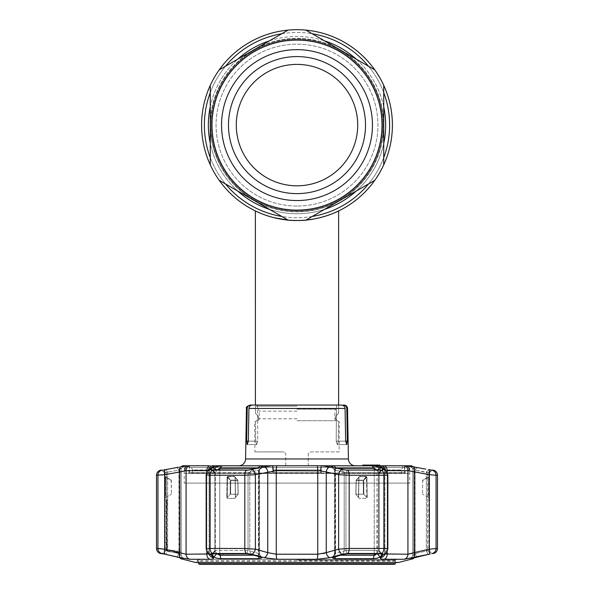 <?xml version="1.0" encoding="UTF-8"?>
<svg xmlns="http://www.w3.org/2000/svg" width="594" height="594" viewBox="0 0 594 594"><rect width="100%" height="100%" fill="white"/><g stroke="black" fill="none" stroke-linecap="round" stroke-linejoin="round"><path stroke-width="0.45" stroke-dasharray="2.97 2.23" d="M304.173 220.233L305.955 220.084L374.784 180.338A95.404 95.404 0 0 0 383.731 164.85A95.404 95.404 0 0 1 374.784 180.338A95.404 95.404 0 0 0 383.731 164.85L383.731 85.358A95.404 95.404 0 0 0 374.784 69.862A95.404 95.404 0 0 1 383.731 85.358L383.731 164.85A95.404 95.404 0 0 1 374.784 180.338L305.947 220.084A95.404 95.404 0 0 1 288.053 220.084A95.404 95.404 0 0 0 297 220.508C274.391 220.857 255.049 210.855 255.368 210.944C255.056 210.855 274.383 220.857 297 220.508L306.044 220.077M219.216 180.338A95.404 95.404 0 0 1 210.269 164.85A95.404 95.404 0 0 0 219.216 180.338L288.053 220.084L219.216 180.338A95.404 95.404 0 0 1 210.269 164.85L210.269 85.358A95.404 95.404 0 0 1 219.216 69.862A95.404 95.404 0 0 0 210.269 85.358L210.269 164.85A95.404 95.404 0 0 0 219.216 180.338M272.498 217.3L274.22 217.746L272.498 217.307M288.387 220.114L291.216 220.329M296.955 220.508L302.784 220.329M308.316 219.832L310.937 219.483M312.823 219.186L313.87 219M315.711 218.651L314.159 218.948M321.495 217.307L324.227 216.535M305.836 220.092L304.291 220.226M299.933 220.463L297 220.508A95.404 95.404 0 0 0 305.947 220.084A95.404 95.404 0 0 1 288.053 220.084A95.404 95.404 0 0 0 305.947 220.084A95.404 95.404 0 0 1 297 220.508M291.238 220.329L288.409 220.114M392.404 125.104A95.404 95.404 0 0 1 297 220.508A95.404 95.404 0 0 1 201.596 125.104A95.404 95.404 0 0 0 297 220.508A95.404 95.404 0 0 0 392.404 125.104M211.137 125.104A85.863 85.863 0 0 1 297 39.241A85.863 85.863 0 0 1 382.863 125.104A85.863 85.863 0 0 1 297 210.967A85.863 85.863 0 0 1 211.137 125.104A85.863 85.863 0 0 1 297 39.241A85.863 85.863 0 0 1 382.863 125.104A85.863 85.863 0 0 1 297 210.967A85.863 85.863 0 0 1 211.137 125.104A85.863 85.863 0 0 1 297 39.241A85.863 85.863 0 0 1 382.863 125.104A85.863 85.863 0 0 1 297 210.967A85.863 85.863 0 0 1 211.137 125.104A85.863 85.863 0 0 1 297 39.241A85.863 85.863 0 0 1 382.863 125.104A85.863 85.863 0 0 1 297 210.967A85.863 85.863 0 0 1 211.137 125.104A85.863 85.863 0 0 0 297 210.967A85.863 85.863 0 0 0 382.863 125.104A85.863 85.863 0 0 1 297 210.967A85.863 85.863 0 0 1 211.137 125.104M383.501 125.104A86.501 86.501 0 0 1 297 211.605A86.501 86.501 0 0 1 210.499 125.104A86.501 86.501 0 0 0 297 211.605A86.501 86.501 0 0 0 383.501 125.104A86.501 86.501 0 0 0 297 38.603A86.501 86.501 0 0 0 210.499 125.104A86.501 86.501 0 0 1 297 38.603A86.501 86.501 0 0 1 383.501 125.104M297 206.051A80.947 80.947 0 0 1 216.053 125.104A80.947 80.947 0 0 1 297 44.156A80.947 80.947 0 0 1 377.947 125.104A80.947 80.947 0 0 1 297 206.051A80.947 80.947 0 0 0 377.947 125.104A80.947 80.947 0 0 0 297 44.156A80.947 80.947 0 0 0 216.053 125.104A80.947 80.947 0 0 0 297 206.051M288.053 30.123A95.404 95.404 0 0 1 305.947 30.123A95.404 95.404 0 0 0 288.053 30.123L219.216 69.862L288.053 30.123A95.404 95.404 0 0 1 305.947 30.123L374.784 69.862L305.947 30.123A95.404 95.404 0 0 0 288.053 30.123A95.404 95.404 0 0 1 305.947 30.123M297 409.177L335.625 409.177L297 409.177M297 420.73L335.625 420.73L297 420.73M297 406.17L255.368 406.17L297 406.17M313.142 219.127L320.211 217.634M331.571 214.018L335.328 212.466M337.786 211.345L338.632 210.944M297 39.241A85.863 85.863 0 0 0 211.137 125.104A85.863 85.863 0 0 0 297 210.967A85.863 85.863 0 0 0 382.863 125.104A85.863 85.863 0 0 0 297 39.241A85.863 85.863 0 0 0 211.137 125.104A85.863 85.863 0 0 0 297 210.967A85.863 85.863 0 0 0 382.863 125.104A85.863 85.863 0 0 0 297 39.241A85.863 85.863 0 0 1 382.863 125.104A85.863 85.863 0 0 1 297 210.967A85.863 85.863 0 0 1 211.137 125.104A85.863 85.863 0 0 1 297 39.241A85.863 85.863 0 0 1 382.863 125.104A85.863 85.863 0 0 1 297 210.967A85.863 85.863 0 0 1 211.137 125.104A85.863 85.863 0 0 1 297 39.241M297 200.557A75.453 75.453 0 0 0 372.453 125.104A75.453 75.453 0 0 0 297 49.651A75.453 75.453 0 0 0 221.547 125.104A75.453 75.453 0 0 0 297 200.557M297 193.622A68.518 68.518 0 0 0 365.518 125.104A68.518 68.518 0 0 0 297 56.586A68.518 68.518 0 0 0 228.482 125.104A68.518 68.518 0 0 0 297 193.622A68.518 68.518 0 0 0 365.518 125.104A68.518 68.518 0 0 0 297 56.586A68.518 68.518 0 0 0 228.482 125.104A68.518 68.518 0 0 0 297 193.622A68.518 68.518 0 0 1 228.482 125.104A68.518 68.518 0 0 1 297 56.586A68.518 68.518 0 0 1 365.518 125.104A68.518 68.518 0 0 1 297 193.622M297 185.811A60.714 60.714 0 0 0 357.714 125.104A60.714 60.714 0 0 0 297 64.39A60.714 60.714 0 0 0 236.286 125.104A60.714 60.714 0 0 0 297 185.811A60.714 60.714 0 0 0 357.714 125.104A60.714 60.714 0 0 0 297 64.39A60.714 60.714 0 0 0 236.286 125.104A60.714 60.714 0 0 0 297 185.811A60.714 60.714 0 0 1 236.286 125.104A60.714 60.714 0 0 1 297 64.39A60.714 60.714 0 0 1 357.714 125.104A60.714 60.714 0 0 1 297 185.811M383.731 85.358A95.404 95.404 0 0 0 374.784 69.862A95.404 95.404 0 0 1 383.731 85.358A95.404 95.404 0 0 0 374.784 69.862A95.404 95.404 0 0 1 383.731 85.358M219.216 69.862A95.404 95.404 0 0 0 210.269 85.358A95.404 95.404 0 0 1 219.216 69.862A95.404 95.404 0 0 0 210.269 85.358M403.333 465.778L190.667 465.778L403.333 465.778A1.737 1.737 0 0 1 405.063 467.508L405.063 473.01L188.937 473.01L188.239 473.411L405.761 473.411L188.239 473.411M190.667 465.778A1.737 1.737 0 0 0 188.937 467.508L188.937 473.01L405.063 473.01L405.761 473.411M238.639 465.778L355.361 465.778L238.639 465.778M339.092 451.9L310.009 451.9L308.271 453.63L308.271 465.778L285.729 465.778L308.271 465.778L308.271 453.63L310.009 451.9L339.092 451.9L339.352 421.718L338.454 421.718L338.283 441.142L337.362 444.616L336.189 441.142L337.362 444.616L346.71 444.616L337.362 444.616L338.283 441.142L345.663 441.142L346.71 444.616L347.371 441.142L338.283 441.142L338.454 421.718L339.352 421.718M285.729 465.778L285.729 453.63L283.991 451.9L285.729 453.63L285.729 465.778M254.908 451.9L283.991 451.9L254.908 451.9L254.648 421.718L255.546 421.718L258.524 418.755L258.501 416.305L255.472 413.394L255.398 405.063L249.933 405.063M254.648 421.718L255.546 421.718L255.717 441.142L246.629 441.142L247.29 444.616L256.638 444.616L247.29 444.616L248.337 441.142L255.717 441.142L256.638 444.616L257.811 441.142L256.638 444.616L255.717 441.142L255.546 421.718L258.524 418.755L258.501 416.305L255.472 413.394L255.368 406.17M257.477 405.063L257.811 441.142L248.337 441.142L257.811 441.142L257.477 405.063L336.523 405.063L336.189 441.142L345.663 441.142L336.189 441.142L336.523 405.063L341.409 405.063L252.591 405.063C250.445 405.219 249.228 406.355 248.931 408.472L345.069 408.472L345.663 441.142M344.067 405.063L343.265 405.063C345.366 405.249 346.54 406.385 346.792 408.472L347.371 441.142M374.502 465.08L363.773 465.08L371.777 465.08L367.523 465.08L367.552 465.778L379.581 465.778L369.349 465.778L374.591 465.778L374.495 465.08L376.782 465.08L374.517 465.08L374.517 465.778M370.946 465.08L370.946 465.778L367.523 465.778L367.523 465.08L368.369 465.08L365.785 465.08L375.371 465.08L365.087 465.08L376.782 465.08M369.52 465.08L369.787 465.778M371.295 465.08L371.295 465.778L366.602 465.778L377.747 465.778L362.8 465.778L376.782 465.778M366.602 465.08L366.602 465.778M369.29 465.778L362.904 465.778L369.29 465.778M363.773 465.08L368.369 465.08M365.087 465.778L375.386 465.778L365.087 465.778L365.087 465.08M374.213 465.08L374.213 465.778M246.629 441.142L247.208 408.472C247.46 406.385 248.634 405.249 250.735 405.063M336.523 405.063L341.409 405.063C343.555 405.219 344.78 406.355 345.069 408.472M338.528 413.394L335.499 416.305L335.476 418.755L338.454 421.718L335.476 418.755L335.499 416.305L338.528 413.394L338.602 405.063L339.501 405.063L338.602 405.063L338.528 413.394M248.337 441.142L248.931 408.472M376.722 465.778L369.171 465.778L369.171 465.08L375.371 465.08L369.171 465.08L368.963 465.778L370.946 465.778M369.216 465.08L369.216 465.778M368.287 465.08L368.287 465.778M371.948 465.778L375.712 465.778L371.948 465.778L371.948 465.08L372.609 465.08L372.609 465.778M372.609 465.08L371.948 465.08M367.307 465.08L367.307 465.778M377.702 465.08L377.702 465.778M370.366 465.08L370.366 465.778M376.967 465.08L379.581 465.08M371.205 465.08L371.205 465.778M369.787 465.08L374.495 465.08L374.48 465.778L371.295 465.778M374.042 465.08L374.042 465.778M369.349 465.08L369.349 465.778M368.206 465.08L368.206 465.778M367.292 465.08L367.292 465.778M374.918 465.08L374.918 465.778M409.073 473.411L184.927 473.411L409.073 473.411M369.52 465.778L375.371 465.778L369.52 465.778M374.495 465.08L374.495 465.778M373.374 465.778L370.53 465.778L373.374 465.778M248.188 470.077L246.384 470.136L248.04 472.713L249.799 472.133L248.04 472.713L246.384 470.136L212.719 470.136L215.481 472.713L248.04 472.713L215.481 472.713L212.719 470.136L210.573 469.631A5.205 5.049 45.1 0 0 206.304 474.71L210.12 475.245L244.817 475.245L255.375 474.71A5.205 3.297 77.3 0 0 251.819 469.631L246.369 470.144L211.471 470.077L214.842 472.133L216.921 470.099L214.82 472.297L215.481 472.713L214.82 472.297L215.481 472.713L214.82 472.297L214.82 550.816L215.481 550.423L211.835 554.417L214.842 550.972L216.676 553.86M382.18 554.15L379.106 550.608L382.165 554.417L379.158 550.972L382.165 554.417L380.598 553.86L347.208 553.86L342.909 554.417L333.709 557.031L332.254 557.759L333.197 558.516M333.249 558.523L375.26 558.509M377.442 558.093L380.115 557.031L377.079 553.586L379.158 550.972L378.519 550.423L345.96 550.423L344.201 550.972L342.909 554.417L344.201 550.972L335.038 553.586L333.709 557.031L335.038 553.586L334.422 554.492L335.038 553.586L334.422 554.492L335.038 553.586L345.96 550.423L378.519 550.423L379.158 550.972L378.519 550.423L379.158 550.972L376.93 553.86L377.079 470.099L379.158 472.133L374.235 468.362L374.235 555.227L340.072 555.227M217.864 554.551L216.921 553.586L213.885 557.031C215.191 557.907 217.501 558.457 220.812 558.672L260.751 558.523M260.796 558.516L261.746 557.759L260.291 557.031L251.091 554.417L246.792 553.86L213.402 553.86L211.835 554.417L214.894 550.608L211.82 554.15M180.65 558.672L182.826 558.642L180.242 557.796L179.046 555.227L181.177 555.227L179.046 555.227L179.046 468.362L181.177 468.362L179.046 468.362L181.274 466.691M179.358 557.558L177.22 557.038M165.169 498.411L165.169 550.423L178.883 553.586L177.175 557.031L165.815 554.388M163.194 553.86L161.813 553.86L165.169 550.423L166.52 550.423L163.194 553.86L166.52 550.423L167.642 550.972L165.926 554.417L167.642 550.972L178.883 553.586L181.207 555.212L178.883 553.586L178.883 470.099L181.177 468.362L178.883 470.099L167.642 472.133L178.883 470.099L177.034 467.523L178.883 470.099L178.883 553.586L177.175 557.031M160.417 553.504L189.753 559.258L209.808 559.258A5.205 3.98 -90 0 1 206.816 554.217L186.071 554.217L179.841 552.635A5.205 1.745 -77.3 0 0 180.376 557.677M211.739 559.154L213.001 558.835M206.148 474.858L207.752 471.027A5.205 5.049 45.1 0 0 207.752 471.027A5.205 5.049 -134.9 0 0 206.304 474.71L206.304 549.146A5.205 5.004 -38.2 0 0 207.336 552.361A5.205 5.004 141.8 0 0 210.595 554.187L210.87 553.69M211.553 553.549L246.272 553.504L251.589 554.187L264.04 557.677A5.205 3.274 -74.6 0 0 267.738 552.635L255.375 549.146L244.817 548.462L210.12 548.462L206.304 549.146A5.205 5.004 141.8 0 0 207.336 552.361L210.209 555.939A5.205 5.012 140.6 0 0 213.335 557.677M264.063 557.684L266.84 558.323M266.899 558.338L276.945 559.258L317.055 559.258L329.96 557.677L342.411 554.187L347.728 553.504L381.459 553.504L383.405 554.187A5.205 5.004 -141.8 0 0 386.664 552.361L386.664 552.361A5.205 5.004 -141.8 0 0 387.696 549.146L387.696 549.146C388.268 548.707 386.991 548.477 383.88 548.462L349.183 548.462L338.625 549.146A5.205 3.267 -106.1 0 0 342.411 554.187M380.657 557.684L380.999 558.835M382.261 559.154L404.247 559.258L410.58 558.33M411.397 558.16L433.583 553.504M428.831 498.411L428.831 550.423L415.117 553.586L416.825 557.031L415.117 553.586L412.793 555.212L412.793 468.384L414.954 468.362L412.793 468.384L415.117 470.099L412.793 468.384L412.793 555.212L415.117 553.586L426.358 550.972L428.074 554.417L426.358 550.972L427.48 550.423L428.831 550.423L432.187 553.86L416.743 557.046M414.649 557.558L411.174 558.642L413.35 558.672M197.26 561.13A1.388 1.388 0 0 1 195.872 562.511L398.129 562.511A1.388 1.388 0 0 1 396.74 561.13L197.26 561.13M198.648 559.444A1.388 1.388 0 0 0 197.26 560.833L396.74 560.833A1.388 1.388 0 0 0 395.352 559.444L198.648 559.444L395.352 559.444M208.412 470.374A5.205 4.752 99 0 0 208.375 470.879L206.816 470.678L209.266 471.554L208.375 470.879A5.205 4.752 -81 0 1 212.385 465.778L272.527 465.778L262.37 467.248L263.149 466.891L259.533 465.785L222.015 465.785L213.135 467.248L213.521 466.877L212.385 465.778L214.813 465.778L216.097 469.936L192.486 469.936L190.83 465.778L189.508 465.778L189.508 472.713L192.486 472.713L192.486 469.936L216.097 469.936L216.097 472.713L189.508 472.713L213.788 472.713L189.508 472.713L189.508 465.778L276.871 465.778A5.205 0.913 90 0 0 276.255 470.678L320.693 470.879A5.205 0.557 93.7 0 1 321.473 465.778L380.212 465.778L380.212 472.713L404.492 472.713L377.903 472.713L377.903 469.936L379.187 465.778L380.212 465.778L380.212 472.713L401.514 472.713L377.903 472.713L377.903 469.936L401.514 469.936L377.903 469.936L379.187 465.778L403.17 465.778L401.514 469.936L401.514 472.713L401.514 469.936L403.17 465.778L384.533 465.778L411.486 465.778M208.605 553.957L209.266 553.17L209.266 471.554C209.749 469.312 210.202 468.198 210.64 468.213L210.64 468.213A5.205 5.056 46.4 0 0 209.103 471.978L206.304 474.71L206.304 549.146L209.266 553.17L209.266 471.554C209.712 469.371 210.172 468.258 210.64 468.213A5.205 5.056 -133.6 0 0 209.103 471.978L209.266 553.17L206.816 554.217L206.816 470.678A5.205 3.98 -90 0 1 209.467 465.778L190.83 465.778L192.486 469.936L192.486 472.713L216.097 472.713L216.097 469.936L214.813 465.778L213.788 465.778L213.788 472.713L216.097 472.713L213.788 472.713L213.788 465.778L272.713 465.778L272.713 472.713L273.389 472.713L272.713 465.778L272.713 472.713L321.287 472.713L272.713 472.713L273.389 472.713L273.389 469.936L320.612 469.936L273.389 469.936L273.017 465.778L320.983 465.778L320.612 472.713L320.983 465.778L321.287 472.713L320.612 472.713L321.287 472.713L321.287 465.778L381.615 465.778L380.479 466.877L380.865 467.248L371.985 465.785L334.467 465.785L330.851 466.891L331.63 467.248L321.473 465.778L384.533 465.778A5.205 3.98 90 0 1 387.184 470.678L385.625 470.879A5.205 4.752 81 0 0 381.615 465.778M165.258 477.22L165.615 497.549L171.384 494.215L165.615 497.549L165.6 477.227L165.169 476.381L165.266 497.542L165.236 476.418L165.6 477.227L171.146 480.427L171.384 494.215L171.317 480.13L165.6 477.227L165.266 497.542L165.258 477.22M162.659 470.077L166.52 472.713L167.642 472.133L166.52 472.713L162.659 470.077L160.707 470.136L165.169 472.713L166.52 472.713L165.169 472.713L165.347 476.685M413.758 557.796L414.954 555.227L412.823 555.227L414.954 555.227L414.954 468.362L412.726 466.691L409.363 465.822L413.03 468.651L409.363 465.822L412.823 468.362L412.823 555.227L411.248 558.672L412.823 555.227L412.823 468.362L409.452 465.785L411.523 465.785M433.316 470.144L431.927 470.144L433.293 470.136L428.831 472.713L427.48 472.713L428.831 472.713L428.653 476.685M334.422 469.149L334.422 554.492L335.588 555.227L334.422 554.492L334.422 469.149L335.038 470.099L334.422 469.149L335.588 468.362L334.422 469.149M366.342 476.744L366.468 477.227L366.268 476.722L359.333 476.722L358.925 477.227L358.613 497.549L358.925 477.227L359.333 476.722L358.925 477.227L359.333 476.722L366.342 476.744M363.446 480.145L356.148 480.204L355.784 494.215L358.613 497.549L355.784 494.215L356.148 480.204L363.446 480.145M210.655 469.876L214.983 472.601L210.573 469.631L214.842 472.133L214.82 550.816L217.07 553.86M409.749 465.778L404.492 465.778L404.492 472.713L401.514 472.713L404.492 472.713L404.492 465.778L409.749 465.778L409.749 483.122L184.251 483.122L409.749 483.122M184.251 465.778L189.508 465.778L184.251 465.778L184.251 483.122M404.492 465.778L403.17 465.778L404.492 465.778M210.632 469.557L212.689 467.523L216.921 470.099L219.765 468.362L258.412 468.362L259.578 469.149L258.962 470.099L261.345 467.523L258.962 470.099L249.799 472.133L252.16 469.557L249.799 472.133L258.962 470.099L259.578 469.149L257.544 468.362M235.076 477.227L235.387 497.549L238.216 494.215L237.852 480.204L230.635 480.13L230.249 480.427L230.16 494.215L227.227 497.549L230.16 494.215L230.249 480.427L230.635 480.13L237.852 480.204L238.216 494.215L235.387 497.549L235.076 477.227L234.667 476.722L237.89 480.427L235.076 477.227M227.732 476.722L234.667 476.722L227.732 476.722L227.049 477.22L226.745 497.542L227.227 497.549L227.532 477.227L227.732 476.722L230.635 480.13L227.732 476.722M251.091 554.417L249.799 550.972L248.04 550.423L215.481 550.423L248.04 550.423L249.799 550.972L251.091 554.417M258.962 553.586L249.799 550.972L258.962 553.586L260.291 557.031L258.962 553.586L259.459 554.083L258.962 553.586L258.962 470.099L258.962 553.586M253.928 555.227L258.412 555.227L259.459 554.083L258.412 555.227L218.384 554.848M227.049 477.22L227.643 476.418L234.593 476.418L227.643 476.418L227.049 477.22L226.745 497.542L227.331 498.366L234.912 498.366L227.331 498.366L226.745 497.542L227.227 497.549L227.532 477.227L227.049 477.22M234.593 476.418L235.209 477.22L235.528 497.542L235.209 477.22L234.593 476.418M235.528 497.542L234.912 498.366L235.528 497.542M366.773 497.549L363.84 494.215L363.751 480.427L363.84 494.215L366.773 497.549L366.468 477.227L366.951 477.22L367.255 497.542L366.951 477.22L366.357 476.418L359.407 476.418L366.357 476.418L366.951 477.22L363.751 480.427L366.468 477.227L366.773 497.549L367.255 497.542L366.669 498.366L359.088 498.366L366.669 498.366L367.255 497.542L366.773 497.549M336.456 468.362L374.235 468.362L371.985 465.785M377.324 553.86L377.079 470.136M344.201 472.133L345.96 472.713L378.519 472.713L379.18 472.297L378.519 472.713L379.158 472.133L378.519 472.713L345.96 472.713L335.038 470.099L344.201 472.133L341.84 469.557L344.201 472.133L344.201 550.972L344.201 472.133M358.791 477.22L358.472 497.542L358.791 477.22L359.407 476.418L358.791 477.22M359.088 498.366L358.472 497.542L359.088 498.366M320.693 470.879L338.625 474.71A5.205 3.297 102.7 0 1 342.181 469.631L332.655 467.523L335.038 470.099L332.655 467.523L331.63 467.248M262.37 467.248L251.819 469.631M251.589 554.187A5.205 3.267 -73.9 0 0 255.375 549.146L255.375 474.71L267.738 471.978A5.205 3.297 77.8 0 0 264.115 466.877M323.396 553.549L317.745 554.217L276.255 554.217L267.738 552.635L267.738 471.978L273.307 470.879A5.205 0.557 86.3 0 0 272.527 465.778M273.307 470.879L276.255 470.678L276.255 554.217A5.205 0.913 -90 0 0 276.945 559.258M317.055 559.258A5.205 0.913 -90 0 0 317.745 554.217L317.745 470.678A5.205 0.913 90 0 0 317.129 465.778L321.473 465.778M347.728 553.504A5.205 1.931 -90 0 0 349.183 548.462L349.183 475.245L338.625 474.71L338.625 549.146L326.262 552.635L326.262 471.978A5.205 3.297 102.2 0 1 329.885 466.877M345.812 470.077L382.529 470.077L347.631 470.144L342.181 469.631M376.923 553.86L376.366 554.395M375.074 555.071L374.621 555.19M380.865 467.248L381.311 467.523L377.079 470.099M381.311 467.523L383.368 469.557L379.158 472.133L383.345 469.876L379.017 472.601L383.345 469.876M383.368 469.557L383.427 469.631A5.205 5.049 -45.1 0 1 386.241 471.027L386.241 471.027C386.701 470.96 387.243 472.237 387.852 474.858L387.696 474.71A5.205 5.049 -45.1 0 0 386.241 471.027A5.205 5.049 134.9 0 1 387.696 474.71L387.852 548.953L386.664 552.361A5.205 5.004 38.2 0 0 387.696 549.146L384.897 552.635L385.395 553.957M347.631 470.144A5.205 1.931 90 0 1 349.183 475.245L383.88 475.245C386.991 475.23 388.261 475.051 387.696 474.71L384.897 471.978A5.205 5.056 -46.4 0 0 383.36 468.213L383.36 468.213A5.205 5.056 -46.4 0 0 380.479 466.877M385.588 470.374A5.205 4.752 -99 0 1 385.625 470.879L384.897 471.978L385.625 470.879L387.184 470.678L409.318 470.879A5.205 4.188 96.1 0 0 406.088 465.778L413.365 466.877A5.205 1.752 100 0 1 414.159 471.978L429.321 474.71A5.205 1.752 100.4 0 0 428.616 469.631L426.358 472.133L415.117 470.099L427.48 472.713L426.358 472.133L428.215 469.557M409.318 470.879L414.159 471.978L414.159 552.635L412.793 553.081M425.891 469.134L421.77 468.384M421.569 468.354L413.365 466.877M428.593 476.722L428.385 497.549L422.616 494.215L428.385 497.549L428.764 476.418L428.4 477.227L422.683 480.13L422.616 494.215L422.683 480.13L428.593 476.722M428.734 497.542L428.742 477.22L428.734 497.542M412.793 555.19L411.174 558.642L412.793 555.19M416.966 467.523L415.117 470.099L416.966 467.523M431.341 470.077L428.616 469.631M413.075 466.765L415.496 467.248M410.409 553.779L407.93 554.217L387.184 554.217C385.15 554.172 384.385 553.638 384.897 552.635L384.897 471.978A5.205 5.056 133.6 0 0 383.36 468.213L386.241 471.027M171.317 480.13L165.407 476.722L171.317 480.13M181.207 555.212L182.826 558.642L181.207 555.19L181.207 468.384L181.207 555.212M182.514 465.778L187.912 465.778L178.504 467.248L184.548 465.785L182.477 465.785M167.642 472.133L165.785 469.557L167.642 472.133L167.642 550.972L167.642 472.133M170.174 468.763L163.81 469.906M165.785 469.557L165.384 469.631A5.205 1.752 -100.4 0 0 164.679 474.71L186.071 470.678L206.816 470.678M178.504 467.248L170.389 468.718M184.637 465.822L180.97 468.651L184.548 465.785M184.682 470.879A5.205 4.188 -96.1 0 1 187.912 465.778L212.385 465.778M212.689 467.523L213.135 467.248M213.521 466.877A5.205 5.056 46.4 0 0 210.64 468.213L207.759 471.027M180.635 466.877A5.205 1.752 -100 0 0 179.841 471.978L179.841 552.635L164.679 549.146A5.205 1.737 -76.8 0 0 165.191 554.187M160.684 470.144L162.073 470.144A5.205 5.153 -90 0 0 157.937 475.245L164.679 474.71L164.679 549.146M437.503 548.462L429.321 549.146L414.159 552.635A5.205 1.745 77.3 0 1 413.624 557.677M380.665 557.677A5.205 5.012 -140.6 0 0 383.791 555.939L384.897 552.635L387.696 549.146L387.696 474.71L387.696 549.146M209.266 553.17L209.103 552.635A5.205 5.012 -39.4 0 0 210.209 555.939L209.103 552.635A5.205 5.012 140.6 0 0 210.209 555.939L209.266 553.17M326.262 552.635A5.205 3.274 -105.4 0 0 329.96 557.677M384.734 553.17L384.734 471.554C384.288 469.371 383.828 468.258 383.36 468.213C383.806 468.221 384.266 469.334 384.734 471.554L384.734 553.17L383.791 555.939A5.205 5.012 -140.6 0 0 384.897 552.635A5.205 5.012 39.4 0 1 383.791 555.939L386.664 552.361M428.809 554.187A5.205 1.737 76.8 0 0 429.321 549.146L429.321 474.71M264.182 559.444L329.819 559.444L264.182 559.444M237.763 480.427L238.09 494.215L230.635 494.215L230.724 480.427L237.763 480.427L230.724 480.427L230.635 494.215L238.09 494.215L237.763 480.427M363.276 480.427L363.365 494.215L355.91 494.215L356.237 480.427L363.276 480.427L356.237 480.427L355.91 494.215L363.365 494.215L363.276 480.427M167.114 499.769A872.653 872.653 0 0 0 166.751 524.754A872.653 872.653 0 0 0 167.114 549.74C165.696 549.747 165.696 549.747 167.114 549.74C165.696 549.747 165.696 549.747 167.114 549.74A872.653 872.653 0 0 1 166.751 524.754A872.653 872.653 0 0 1 167.114 499.769C165.696 499.754 165.696 499.754 167.114 499.769C165.696 499.754 165.696 499.754 167.114 499.769M178.304 552.969A1.737 0.609 -80.8 0 1 177.977 551.284A1.737 0.609 -80.8 0 0 178.304 552.969L169.639 551.559A1.737 0.609 -80.6 0 1 169.32 549.866L177.977 551.284L169.32 549.866A1.737 0.609 -80.6 0 0 169.639 551.559L178.304 552.969C175.505 552.932 175.505 552.932 178.304 552.969C175.505 552.932 175.505 552.932 178.304 552.969A1.737 1.7 -89.1 0 0 178.571 552.999A1.737 1.7 90.9 0 1 178.304 552.969M178.237 551.18L176.477 552.969L178.571 552.999A1.737 1.7 90.9 0 0 180.301 551.21C177.547 551.165 177.547 551.165 180.301 551.21C177.547 551.165 177.547 551.165 180.301 551.21A1.737 1.7 -89.1 0 1 178.571 552.999L167.478 551.403L166.053 549.747L166.053 499.762M168.533 551.395A1.737 1.723 -90.4 0 1 167.114 549.74A1.737 1.723 89.6 0 0 168.533 551.395C167.129 551.403 167.129 551.403 168.533 551.395C167.129 551.403 167.129 551.403 168.533 551.395L169.639 551.559L168.533 551.395M395.352 563.78L198.648 563.78M297 559.444L199.346 559.444L297 559.444M199.547 564.3L394.453 564.3M383.731 143.458A88.655 88.655 0 0 1 356.259 191.03M324.465 209.392A88.655 88.655 0 0 1 269.535 209.392M237.741 191.03A88.655 88.655 0 0 1 210.269 143.458M383.731 157.588A92.612 92.612 0 0 1 368.495 183.969M312.229 216.454A92.612 92.612 0 0 1 281.771 216.454M225.505 183.969A92.612 92.612 0 0 1 210.269 157.588M389.612 125.104A92.612 92.612 0 0 1 297 217.716A92.612 92.612 0 0 1 204.388 125.104A92.612 92.612 0 0 1 297 32.492A92.612 92.612 0 0 1 389.612 125.104M385.654 125.104A88.655 88.655 0 0 1 297 213.751A88.655 88.655 0 0 1 208.346 125.104A88.655 88.655 0 0 1 297 36.449A88.655 88.655 0 0 1 385.654 125.104M210.269 106.742A88.655 88.655 0 0 1 237.741 59.17M269.535 40.815A88.655 88.655 0 0 1 324.465 40.815M356.259 59.17A88.655 88.655 0 0 1 383.731 106.742M210.269 92.619A92.612 92.612 0 0 1 225.505 66.238M281.771 33.747A92.612 92.612 0 0 1 312.229 33.747M368.495 66.238A92.612 92.612 0 0 1 383.731 92.619M297 418.77L259.184 418.77L297 418.77M297 411.137L259.184 411.137L297 411.137M340.362 49.993A86.731 86.731 0 0 0 210.269 125.104A86.731 86.731 0 0 0 340.362 200.215A86.731 86.731 0 0 0 340.362 49.993A86.731 86.731 0 0 1 297 211.835A86.731 86.731 0 0 1 253.638 49.993A86.731 86.731 0 0 1 340.362 49.993M297 40.11A84.994 84.994 0 0 0 212.006 125.104A84.994 84.994 0 0 0 297 210.098A84.994 84.994 0 0 0 381.994 125.104A84.994 84.994 0 0 0 297 40.11M374.784 180.338A95.404 95.404 0 0 0 383.731 164.85M405.063 467.508L188.937 467.508L405.063 467.508M348.418 458.962L245.582 458.962M346.792 408.472L347.542 408.472M246.458 408.472L247.208 408.472M215.481 472.713L215.481 550.423L213.402 553.86L215.481 550.423L215.481 472.713M398.47 562.473L195.53 562.473M206.816 551.566L206.816 472.275M209.103 552.635L209.103 471.978L206.304 474.71L206.304 549.146L209.103 552.635M181.177 555.227L181.177 468.362L181.177 555.227L182.752 558.672L181.177 555.227M166.52 472.713L166.52 550.423L166.52 472.713M415.117 470.099L415.117 553.586L415.117 470.099M427.48 472.713L431.897 470.136L427.48 472.713L427.48 550.423L430.806 553.86L427.48 550.423L427.48 472.713M335.038 470.099L335.038 553.586L335.038 470.099M335.499 468.146L335.387 556.556M214.842 472.133L214.842 550.972L214.842 472.133M258.613 556.556L258.501 468.146M234.667 476.722L237.674 480.13L234.667 476.722M227.532 477.227L230.249 480.427L227.532 477.227M246.792 553.86L248.04 550.423L246.792 553.86M248.04 472.713L248.04 550.423L248.04 472.713M249.799 472.133L249.799 550.972L249.799 472.133M219.765 470.136L219.765 553.86M358.925 477.227L356.11 480.427L358.925 477.227M356.326 480.13L359.333 476.722L356.326 480.13M366.268 476.722L363.365 480.13L366.268 476.722M380.598 553.86L378.519 550.423L380.598 553.86M345.96 550.423L347.208 553.86L345.96 550.423L345.96 472.713L347.616 470.136L345.96 472.713L345.96 550.423M374.235 553.86L374.235 470.136M379.158 472.133L379.158 550.972L379.158 472.133M378.519 472.713L378.519 550.423L378.519 472.713L381.281 470.136L378.519 472.713M220.812 558.672L219.765 555.227L219.765 468.362L222.015 465.785M259.533 465.785L258.412 468.362L258.412 555.227L258.939 558.672M212.541 553.504A5.205 3.215 -90 0 1 210.12 548.462L210.12 475.245A5.205 3.215 90 0 1 212.704 470.144M246.272 553.504A5.205 1.931 -90 0 1 244.817 548.462L244.817 475.245A5.205 1.931 90 0 1 246.369 470.144M374.235 555.227L373.188 558.672M335.061 558.672L335.588 555.227L335.588 468.362L334.467 465.785M381.459 553.504A5.205 3.215 -90 0 0 383.88 548.462L383.88 475.245A5.205 3.215 90 0 0 381.296 470.144M404.247 559.258A5.205 4.893 90 0 0 407.93 554.217L407.93 470.678A5.205 4.893 90 0 0 404.663 465.778M428.4 477.227L422.854 480.427L428.4 477.227M426.358 472.133L426.358 550.972L426.358 472.133M432.187 553.504A5.205 5.153 90 0 0 436.063 548.462L436.063 475.245L437.503 475.245M436.063 475.245A5.205 5.153 90 0 0 431.927 470.144M384.897 552.635L384.897 471.978L387.696 474.71M189.338 465.778A5.205 4.893 -90 0 0 186.071 470.678L186.071 483.122M156.497 475.245L157.937 475.245L157.937 548.462L156.497 548.462M387.184 472.275L387.184 551.566M384.192 559.258A5.205 3.98 90 0 0 387.184 554.217L387.184 470.678M157.937 548.462A5.205 5.153 -90 0 0 161.813 553.504M186.071 554.217A5.205 4.893 -90 0 0 189.753 559.258M297 560.135L395.352 560.135L297 560.135M258.375 420.73L259.184 418.77L259.184 411.137L258.375 409.177M335.625 420.73L334.816 418.77L334.816 411.137L335.625 409.177M338.632 406.17L338.632 405.063M237.852 480.204L234.897 476.848L237.852 480.204M259.459 554.083L261.746 557.759L259.459 554.083M259.578 469.149L259.578 554.492L259.578 469.149M263.149 466.891L259.155 469.943L263.149 466.891M359.103 476.848L356.148 480.204L359.103 476.848M332.254 557.759L334.541 554.083L332.254 557.759M379.18 472.297L379.18 550.816L379.18 472.297M330.851 466.891L334.845 469.943L330.851 466.891M207.336 552.361L206.148 548.953M198.648 562.511L198.648 560.135L199.346 559.444M395.352 562.511L395.352 560.135L394.654 559.444"/><path stroke-width="0.89" d="M210.269 85.358A95.404 95.404 0 0 1 219.216 69.862L288.053 30.123L219.216 69.862A95.404 95.404 0 0 0 210.269 85.358L210.269 164.85L210.269 85.358A95.404 95.404 0 0 0 201.596 125.104A95.404 95.404 0 0 1 383.731 85.358L383.731 164.85A95.404 95.404 0 0 1 374.784 180.338L305.947 220.084A95.404 95.404 0 0 1 297 220.508C319.594 220.857 338.966 210.855 338.632 210.944C338.966 210.855 319.542 220.871 297 220.508C274.391 220.857 255.049 210.855 255.368 210.944C255.056 210.855 274.383 220.857 297 220.508A95.404 95.404 0 0 1 201.596 125.104A95.404 95.404 0 0 1 297 29.7A95.404 95.404 0 0 1 374.784 180.338A95.404 95.404 0 0 1 305.947 220.084L308.316 219.832M267.515 215.83L272.498 217.3L267.515 215.83M288.409 220.114L274.22 217.746L288.387 220.114M291.216 220.329L296.955 220.508M302.784 220.329L304.173 220.233M310.937 219.483L312.823 219.186M313.87 219L315.711 218.651M324.227 216.535L321.495 217.307M314.159 218.948L305.836 220.092M304.291 220.226L299.933 220.463M219.216 69.862A95.404 95.404 0 0 1 305.947 30.123L374.784 69.862A95.404 95.404 0 0 1 383.731 85.358L383.731 164.85A95.404 95.404 0 0 1 374.784 180.338L305.947 220.084A95.404 95.404 0 0 1 297 220.508L291.238 220.329M383.731 85.358A95.404 95.404 0 0 1 392.404 125.104A95.404 95.404 0 0 0 374.784 69.862L305.947 30.123A95.404 95.404 0 0 1 383.731 85.358M306.044 220.077L313.142 219.127M320.211 217.634L326.418 215.86M326.433 215.852L331.571 214.018M335.328 212.466L337.786 211.345M288.053 220.084L219.216 180.338L288.053 220.084A95.404 95.404 0 0 0 297 220.508A95.404 95.404 0 0 1 288.053 220.084M297 49.651A75.453 75.453 0 0 1 372.453 125.104A75.453 75.453 0 0 1 297 200.557A75.453 75.453 0 0 1 221.547 125.104A75.453 75.453 0 0 1 297 49.651M297 56.586A68.518 68.518 0 0 1 365.518 125.104A68.518 68.518 0 0 1 297 193.622A68.518 68.518 0 0 1 228.482 125.104A68.518 68.518 0 0 1 297 56.586M297 64.39A60.714 60.714 0 0 1 357.714 125.104A60.714 60.714 0 0 1 297 185.811A60.714 60.714 0 0 1 236.286 125.104A60.714 60.714 0 0 1 297 64.39M219.216 180.338A95.404 95.404 0 0 1 210.269 164.85A95.404 95.404 0 0 0 219.216 180.338M355.361 465.778A6.935 6.935 0 0 1 348.418 458.962L347.542 408.472L346.792 408.472L347.371 441.142L346.71 444.616L345.663 441.142L347.371 441.142M238.639 465.778A6.935 6.935 0 0 0 245.582 458.962L348.418 458.962M246.629 441.142L248.337 441.142L247.29 444.616L246.629 441.142L247.208 408.472L246.458 408.472L245.582 458.962M248.337 441.142L248.931 408.472C249.228 406.355 250.445 405.219 252.591 405.063L341.409 405.063C343.555 405.219 344.78 406.355 345.069 408.472L345.663 441.142M346.792 408.472C346.54 406.385 345.366 405.249 343.265 405.063L344.067 405.063A3.467 3.467 0 0 1 347.542 408.472M379.581 465.778L379.581 465.08L368.369 465.08L369.52 465.08L369.52 465.778M369.29 465.08L369.29 465.778L369.275 465.08M368.369 465.778L368.369 465.08L362.904 465.08L363.773 465.08L363.773 465.778M247.208 408.472C247.46 406.385 248.634 405.249 250.735 405.063L255.398 405.063L255.368 210.944M246.458 408.472C245.686 407.543 246.844 406.4 249.933 405.063L250.735 405.063M257.477 405.063L336.523 405.063M362.8 465.08L363.773 465.08L362.8 465.08M363.669 465.08L363.669 465.778M375.371 465.778L375.371 465.08L379.039 465.08L376.782 465.08L377.673 465.08L377.673 465.778M376.967 465.08L377.673 465.08L376.967 465.08M376.722 465.778L376.722 465.08L374.918 465.08M375.26 558.509L377.442 558.093M340.072 555.227L374.235 555.227L377.079 553.586L380.115 557.031C378.809 557.907 376.499 558.457 373.188 558.672L335.061 558.672L332.254 557.759L342.909 554.417L347.208 553.86L380.598 553.86L382.165 554.417L380.115 557.031L382.165 554.417L381.764 553.957M212.236 553.957L211.835 554.417L213.885 557.031L211.82 554.15M195.53 562.473L398.47 562.473A1.388 1.388 0 0 1 398.129 562.511L195.872 562.511A1.388 1.388 0 0 1 195.53 562.473L180.65 558.672L180.242 557.796L179.358 557.558M177.22 557.038L182.752 558.672L180.65 558.672M165.815 554.388L164.226 554.039M163.981 553.987L177.175 557.031M163.194 553.86L160.417 553.504A5.205 5.205 0 0 1 156.497 548.462L164.679 549.146L157.937 548.462A5.205 5.153 90 0 0 161.813 553.504L160.417 553.504M428.126 554.402L404.247 559.258L384.192 559.258C381.11 559.221 379.93 558.687 380.665 557.677A5.205 5.012 39.4 0 0 383.791 555.939L386.664 552.361A5.205 5.004 38.2 0 1 383.405 554.187L380.665 557.677L383.405 554.187L381.459 553.504L347.728 553.504L342.411 554.187L329.96 557.677L317.055 559.258L276.945 559.258L264.04 557.677L251.589 554.187L246.272 553.504L212.541 553.504L210.595 554.187L213.335 557.677L210.595 554.187A5.205 5.004 -38.2 0 1 207.336 552.361L210.209 555.939A5.205 5.012 -39.4 0 0 213.335 557.677C214.063 558.694 212.882 559.221 209.808 559.258L211.739 559.154M213.001 558.835L213.357 557.707M210.87 553.69L211.553 553.549M428.809 554.187A5.205 1.737 -103.2 0 0 429.321 549.146L429.321 474.71L436.063 475.245L429.321 474.71L409.318 470.879A5.205 4.188 -83.9 0 0 406.088 465.778L415.496 467.248L409.452 465.785L411.486 465.778L212.385 465.778L213.521 466.877L210.632 469.557L212.704 470.144A5.205 3.215 90 0 0 210.12 475.245L206.148 474.858L206.148 548.953L210.12 548.462L244.817 548.462L255.375 549.146L267.738 552.635A5.205 3.274 -74.6 0 1 264.04 557.677L264.063 557.684M380.999 558.835L382.261 559.154M410.58 558.33L411.397 558.16M416.743 557.046L414.649 557.558M398.47 562.473L413.35 558.672L411.174 558.642M163.81 469.906L165.384 469.631A5.205 1.752 79.6 0 0 164.679 474.71L164.679 549.146L186.071 554.217L208.605 553.957M180.635 466.877L187.912 465.778L182.514 465.778L184.548 465.785L180.635 466.877A5.205 1.752 80 0 0 179.841 471.978L164.679 474.71L156.497 475.245L156.497 548.462M182.477 465.785L181.274 466.691M433.286 470.144L431.897 470.136A5.205 5.153 -90 0 1 436.063 475.245L437.503 475.245A5.205 5.205 0 0 0 433.316 470.144L431.89 470.144M413.35 558.672L413.758 557.796M212.704 470.144L248.188 470.077L264.115 466.877L272.527 465.778L276.871 465.778A5.205 0.913 90 0 0 276.255 470.678L255.375 474.71L244.817 475.245L210.12 475.245L210.12 548.462A5.205 3.215 -90 0 0 212.541 553.504M206.816 472.275L206.816 470.678A5.205 3.98 90 0 1 209.467 465.778L187.912 465.778A5.205 4.188 83.9 0 0 184.682 470.879L179.841 471.978L179.841 552.635A5.205 1.745 102.7 0 0 180.376 557.677L161.813 553.504M213.135 467.248L222.015 465.785L259.533 465.785L263.149 466.891L262.37 467.248M257.544 468.362L219.765 468.362L216.884 470.136M211.835 554.417L213.402 553.86L246.792 553.86L251.091 554.417L260.291 557.031L261.746 557.759L258.939 558.672L220.812 558.672C217.501 558.457 215.191 557.907 213.885 557.031L216.921 553.586L219.765 555.227L253.928 555.227M329.885 466.877A5.205 3.297 102.2 0 0 326.262 471.978L320.693 470.879A5.205 0.557 93.7 0 1 321.473 465.778L331.63 467.248L330.851 466.891L334.467 465.785L371.985 465.785L380.865 467.248L380.479 466.877L381.615 465.778L384.533 465.778A5.205 3.98 -90 0 1 387.184 470.678L387.184 472.275M377.116 470.136L374.235 468.362L336.456 468.362M386.664 552.361L387.852 548.953L387.852 474.866L386.249 471.027A5.205 5.049 134.9 0 0 386.241 471.027A5.205 5.049 134.9 0 0 383.427 469.631L381.281 470.136L345.812 470.077L382.529 470.077L383.368 469.557L380.865 467.248M331.63 467.248L345.812 470.077M375.519 554.893L375.074 555.071M374.621 555.19L374.235 555.227L374.235 553.86M415.496 467.248L425.891 469.134M411.293 558.568L428.074 554.417M429.321 474.71A5.205 1.752 -79.6 0 0 428.616 469.631L431.341 470.077M411.523 465.785L413.075 466.765M385.395 553.957L407.93 554.217L414.159 552.635L414.159 471.978A5.205 1.752 -80 0 0 413.365 466.877M409.318 470.879L407.93 470.678A5.205 4.893 -90 0 0 404.663 465.778M385.588 470.374A5.205 4.752 -99 0 0 381.615 465.778M386.241 471.027L383.36 468.213A5.205 5.056 133.6 0 0 380.479 466.877M377.079 470.136L381.311 467.523M387.696 474.71C388.261 475.051 386.991 475.23 383.88 475.245L349.183 475.245L338.625 474.71L326.262 471.978L326.262 552.635L323.396 553.549M342.181 469.631A5.205 3.297 102.7 0 0 338.625 474.71L338.625 549.146L349.183 548.462L383.88 548.462C386.991 548.477 388.261 548.707 387.696 549.146M320.693 470.879L276.255 470.678L276.255 554.217L317.745 554.217L326.262 552.635L338.625 549.146A5.205 3.267 -106.1 0 0 342.411 554.187M321.473 465.778L317.129 465.778A5.205 0.913 90 0 1 317.745 470.678L317.745 554.217A5.205 0.913 -90 0 1 317.055 559.258M272.527 465.778A5.205 0.557 86.3 0 1 273.307 470.879M264.115 466.877A5.205 3.297 77.8 0 1 267.738 471.978L267.738 552.635L276.255 554.217A5.205 0.913 -90 0 0 276.945 559.258M251.819 469.631A5.205 3.297 77.3 0 1 255.375 474.71L255.375 549.146A5.205 3.267 -73.9 0 1 251.589 554.187M248.188 470.077L210.655 469.876M210.632 469.557L210.573 469.631A5.205 5.049 -134.9 0 0 207.759 471.027L207.759 471.027C207.299 470.96 206.757 472.237 206.148 474.858M212.689 467.523L216.921 470.136M165.785 469.557L178.504 467.248M156.497 475.245C156.682 472.557 158.078 470.849 160.684 470.144L162.659 470.077L160.707 470.136M162.11 470.144L162.659 470.077M189.338 465.778A5.205 4.893 90 0 0 186.071 470.678L184.682 470.879M212.385 465.778A5.205 4.752 99 0 0 208.412 470.374M213.521 466.877A5.205 5.056 -133.6 0 0 210.64 468.213L207.759 471.027M413.624 557.677A5.205 1.745 -102.7 0 0 414.159 552.635L429.321 549.146L437.503 548.462C437.34 551.032 436.041 552.717 433.583 553.504M412.793 553.081L410.409 553.779M206.816 470.678L186.071 470.678L186.071 554.217A5.205 4.893 90 0 0 189.753 559.258L180.376 557.677M164.679 549.146A5.205 1.737 103.2 0 0 165.191 554.187M329.96 557.677A5.205 3.274 -105.4 0 1 326.262 552.635M395.352 563.78L394.453 564.3L199.547 564.3L198.648 563.78L395.352 563.78L395.352 562.511M383.731 106.742A88.655 88.655 0 0 1 383.731 143.458M356.259 191.03A88.655 88.655 0 0 1 324.465 209.392M269.535 209.392A88.655 88.655 0 0 1 237.741 191.03M210.269 143.458A88.655 88.655 0 0 1 210.269 106.742M383.731 92.619A92.612 92.612 0 0 1 383.731 157.588M368.495 183.969A92.612 92.612 0 0 1 312.229 216.454M281.771 216.454A92.612 92.612 0 0 1 225.505 183.969M210.269 157.588A92.612 92.612 0 0 1 210.269 92.619M237.741 59.17A88.655 88.655 0 0 1 269.535 40.815M324.465 40.815A88.655 88.655 0 0 1 356.259 59.17M225.505 66.238A92.612 92.612 0 0 1 281.771 33.747M312.229 33.747A92.612 92.612 0 0 1 368.495 66.238M297 210.098A84.994 84.994 0 0 1 212.006 125.104A84.994 84.994 0 0 1 297 40.11A84.994 84.994 0 0 1 381.994 125.104A84.994 84.994 0 0 1 297 210.098M305.947 220.084A95.404 95.404 0 0 1 297 220.508M297 29.7A95.404 95.404 0 0 1 305.947 30.123A95.404 95.404 0 0 0 288.053 30.123M383.731 164.85A95.404 95.404 0 0 1 374.784 180.338M345.069 408.472L248.931 408.472M189.753 559.258L209.808 559.258A5.205 3.98 90 0 1 206.816 554.217L206.816 551.566M157.937 548.462L157.937 475.245A5.205 5.153 90 0 1 162.073 470.144M258.412 468.362L259.533 465.785M222.015 465.785L219.765 468.362L219.765 470.136M258.939 558.672L258.613 556.556M219.765 553.86L220.812 558.672M374.235 470.136L374.235 468.362L371.985 465.785M334.467 465.785L335.588 468.362M335.387 556.556L335.061 558.672M373.188 558.672L374.235 555.227M404.247 559.258A5.205 4.893 -90 0 0 407.93 554.217L407.93 470.678L387.184 470.678M381.296 470.144A5.205 3.215 90 0 1 383.88 475.245L383.88 548.462A5.205 3.215 -90 0 1 381.459 553.504M347.631 470.144A5.205 1.931 90 0 1 349.183 475.245L349.183 548.462A5.205 1.931 -90 0 1 347.728 553.504M246.369 470.144A5.205 1.931 90 0 0 244.817 475.245L244.817 548.462A5.205 1.931 -90 0 0 246.272 553.504M387.184 551.566L387.184 554.217A5.205 3.98 -90 0 1 384.192 559.258M436.063 475.245L436.063 548.462A5.205 5.153 -90 0 1 432.187 553.504M186.071 554.217L186.071 483.122M338.632 405.063L338.632 210.944M376.782 465.778L376.782 465.08M437.503 475.245L437.503 548.462M207.336 552.361L206.148 548.953M198.648 563.78L198.648 562.511"/></g></svg>
